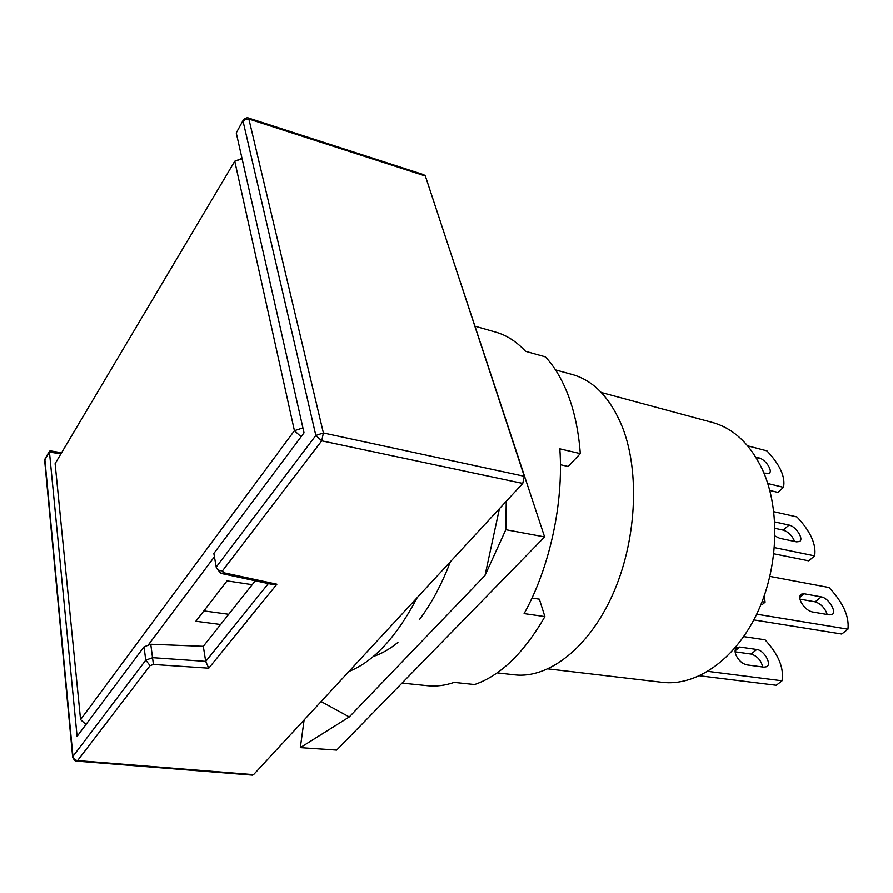 <?xml version="1.0" encoding="UTF-8"?>
<svg xmlns="http://www.w3.org/2000/svg" width="893" height="893" viewBox="0 0 893 893"><rect width="100%" height="100%" fill="white"/><g stroke="black" fill="none" stroke-linecap="round" stroke-linejoin="round"><path stroke-width="1.34" d="M735.095 650.874L739.739 647.045L736.736 647.559C734.883 648.932 734.604 651.377 735.899 654.904C738.522 660.407 742.195 663.733 746.905 664.883L763.973 667.171L766.786 666.68C772.032 663.968 763.883 650.093 756.739 649.479L751.136 654.067C757.242 655.998 761.104 660.318 762.711 667.004M548.045 668.89L662.249 682.33C695.457 686.438 733.968 660.708 756.181 615.232C778.417 569.823 780.783 510.126 762.7 470.176C750.488 444.279 733.689 428.361 712.313 422.422L601.279 392.485M497.155 672.864L514.547 674.829C548.179 678.881 588.375 648.485 612.408 595.185C636.452 541.984 640.214 472.587 622.443 427.256C610.522 398.155 593.834 380.585 572.38 374.535L555.513 369.892M774.756 521.914L789.021 525.062C795.864 526.211 804.158 539.093 799.559 541.515L796.556 541.861L779.712 538.289L775.046 536.012M812.217 611.917C807.473 610.589 803.655 607.117 800.775 601.502C799.313 597.93 799.469 595.486 801.244 594.18L804.213 593.778L821.247 596.87C828.38 597.752 837.165 611.939 832.097 614.462L829.318 614.842L812.217 611.917M348.951 671.447C373.676 661.657 396.436 637.044 417.232 597.584M739.739 647.045L756.739 649.479M707.892 671.369L782.034 680.79C784.121 667.975 778.462 654.312 765.044 639.801L743.713 636.609M735.118 651.812L751.136 654.067M699.621 675.778L776.296 685.277L782.034 680.79M762.109 601.659L765.089 602.172L761.997 604.784L760.936 604.606M764.241 595.899L765.089 602.172M774.465 547.621L814.65 555.87C816.392 544.339 810.498 531.357 796.958 516.935L773.84 511.7M775.024 528.332L783.261 530.118C788.497 531.927 792.281 535.7 794.636 541.448M773.863 553.805L808.757 560.837L814.65 555.87M755.791 457.104L758.871 457.886C765.446 459.248 773.293 471.013 769.13 473.323L763.973 473.134M767.79 483.526L783.507 487.332C785.527 476.895 780.002 464.74 766.931 450.865L747.642 445.819M763.102 471.091L764.129 473.167M769.811 490.458L777.915 492.389L783.507 487.332M799.983 599.136L815.164 601.826C820.946 603.757 824.953 607.977 827.197 614.484M753.815 619.909L841.742 634.03L847.948 629.163C849.377 616.404 843.07 602.518 829.028 587.505L769.933 576.409M756.695 614.183L847.948 629.163M85.918 724.58L80.571 719.613L55.12 463.634L234.759 161.209L294.422 430.683L80.571 719.613L85.985 724.491M242.003 158.374L234.759 161.209L242.103 158.798M148.026 645.304L214.409 556.763M252.217 584.669L227.045 580.874L195.857 621.249L220.616 624.497M228.731 614.284L203.872 610.89L227.068 580.874M301.086 436.755L294.422 430.683L302.928 427.903M195.857 621.249L203.872 610.89M253.545 774.666L252.529 775.157L76.675 761.149L77.591 760.602L253.545 774.666L522.751 483.437L524.291 476.293L425.358 175.988L423.784 174.693L248.645 118.066C247.294 117.351 245.553 117.932 243.421 119.818L236.254 132.923L304.033 432.815L213.851 553.448L216.34 567.714C217.457 569.868 219.499 570.895 222.491 570.817L223.83 572.77L276.897 584.201L272.432 584.446L220.895 573.373L223.83 572.77M255.32 580.763L203.303 646.32L150.761 644.244L144.019 646.856L77.099 736.379L49.45 451.97L44.896 459.761L72.947 756.404L145.771 660.173L144.019 646.856M150.761 644.244L153.417 664.459L150.08 665.653L77.591 760.602C74.967 760.189 73.416 758.793 72.947 756.404L72.724 757.565C74.688 760.758 76.005 761.952 76.675 761.149M152.569 657.661L205.691 661.378L203.303 646.32M205.691 661.378L208.761 668.187L153.417 664.459M522.751 483.437L321.726 440.818L323.389 432.96L248.645 118.066M217.39 569.232L220.895 573.373M152.58 657.706L145.771 660.15L150.08 665.653M236.254 132.923L243.052 120.443M61.572 452.762L50.008 450.786L49.45 451.97M402.017 683.089L427.769 685.735C436.275 686.605 445.082 685.5 454.18 682.397L474.596 684.54C500.515 675.588 523.945 652.939 544.897 616.594L524.124 613.591C549.72 567.546 563.729 503.139 559.833 448.833L580.305 453.622C578.731 432.513 574.902 413.626 568.819 396.95C562.679 380.385 554.866 367.034 545.377 356.876L525.542 351.306C516.522 341.617 506.632 335.232 495.861 332.174L475.165 326.258M450.385 561.719C441.734 584.39 431.419 603.668 419.453 619.563M397.932 642.424C389.683 649.144 381.478 653.832 373.307 656.478M544.897 616.594L539.361 599.17L531.982 598.031M560.436 464.728L568.16 466.481L580.305 453.622M321.112 701.563L349.263 716.956L485.011 575.449L499.41 508.697M506.253 501.286L505.806 529.694L544.607 536.916L445.629 237.516M505.806 529.694L485.011 575.449M349.263 716.956L300.327 747.642L336.661 750.098L544.607 536.916M300.327 747.642L304.111 719.959M789.021 525.062L783.261 530.118M758.871 457.886L757.197 459.449M821.247 596.87L815.164 601.826M804.213 593.778L799.782 597.439M216.184 567.133L315.843 435.438L243.075 121.281L245.787 119.204L249.426 119.182L425.358 175.988M524.291 476.293L323.389 432.96L315.843 435.438L321.726 440.818L222.491 570.817M276.897 584.201L208.761 668.187M205.703 661.434L268.358 583.564M72.668 756.974L44.728 461.089L45.398 458.187L49.472 451.233M49.461 452.014L60.869 453.968M736.145 648.039L736.736 647.559M800.686 594.649L801.244 594.18M44.672 460.386L44.974 458.935"/></g></svg>
